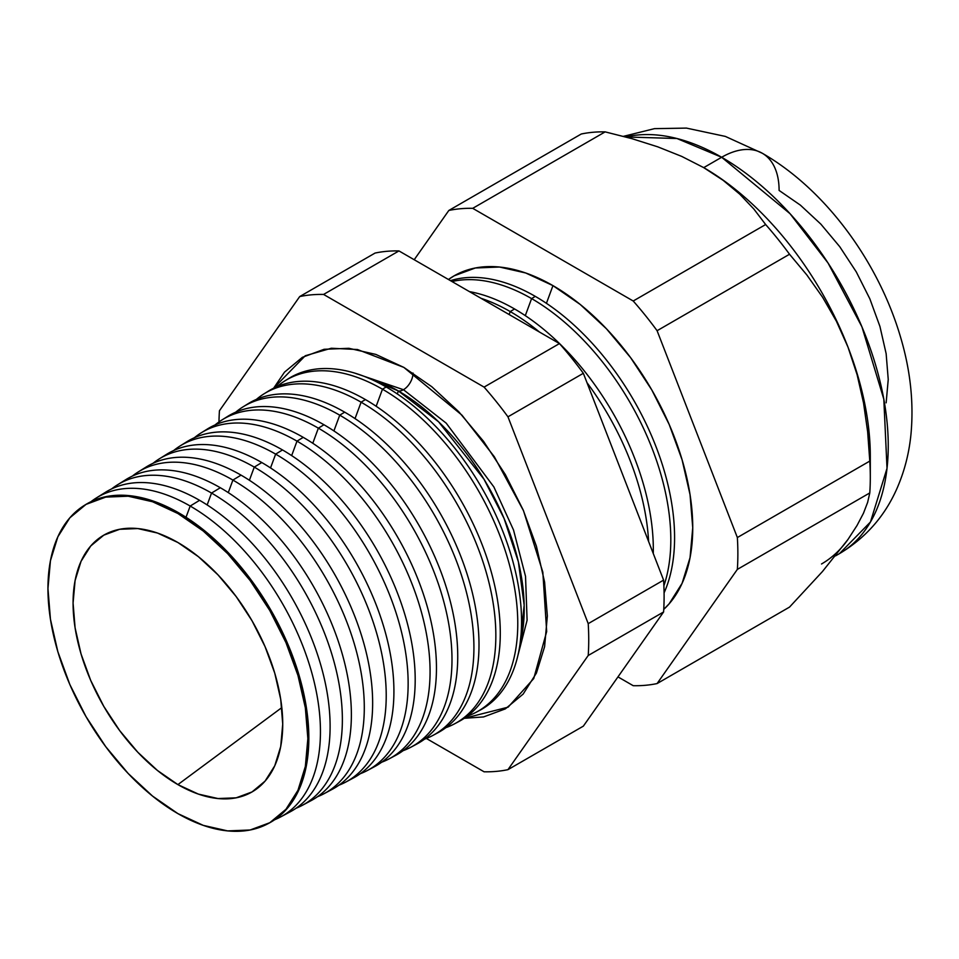 <?xml version="1.0" encoding="UTF-8"?>
<svg xmlns="http://www.w3.org/2000/svg" width="959" height="959" viewBox="0 0 959 959"><rect width="100%" height="100%" fill="white"/><g stroke="black" fill="none" stroke-linecap="round" stroke-linejoin="round"><path stroke-width="1.44" d="M520.138 643.213L524.165 605.165L518.387 561.878L504.074 518.459L484.031 479.272L438.611 421.828L398.381 390.972A13.534 7.816 120 0 0 403.451 389.714L446.211 423.159L493.861 486.92L513.521 530.003L525.532 576.371L527.102 620.233L517.812 655.812L527.102 620.233L525.532 576.371L513.521 530.003L493.861 486.92L446.211 423.159L403.451 389.714A13.534 7.816 -60 0 1 398.381 390.972L366.638 377.343A177.942 102.745 -120 0 1 398.381 390.972L397.29 393.933L398.381 390.972A177.942 102.745 -120 0 1 520.138 643.213M354.566 373.051L403.451 389.714L354.566 373.051M273.651 388.203L305.262 355.753L331.299 348.249L357.491 349.52L403.835 367.393L431.826 386.741L458.75 411.723L483.564 441.356L505.309 474.525L523.158 509.936L536.417 546.246L544.592 582.053L547.349 615.978L544.592 646.714L536.417 673.086L523.158 694.076L505.309 708.893L483.564 716.936L464.228 718.315L508.138 707.155L533.743 678.54L546.678 631.561L542.83 572.127L523.482 510.691L494.353 456.784L461.986 415.187L403.835 367.393L375.832 354.41L348.908 348.309L324.094 349.292L302.349 357.347L284.499 372.152L273.639 388.203M413.017 373.039A13.534 7.816 -60 0 1 403.451 389.714A13.534 7.816 120 0 0 413.017 373.039M870.304 477.306L870.304 456.148A235.578 136.01 -120 0 0 847.984 347.086L857.106 374.681L863.544 402.972L867.655 431.802L869.789 461.087A261.483 150.971 60 0 1 870.304 477.306A261.483 150.971 60 0 1 869.789 492.926L867.631 502.396L863.484 513.209L857.022 525.496L847.984 539.438L822.414 571.576L789.533 607.095L657.095 683.563L737.351 569.394A261.483 150.971 -120 0 0 737.351 537.543A261.483 150.971 60 0 1 737.351 569.394L869.789 492.926L737.351 569.394L657.095 683.563L789.533 607.095L822.414 571.576L847.984 539.438L857.022 525.496L863.484 513.209L867.631 502.396L869.789 492.926A261.483 150.971 -120 0 0 869.789 461.087L737.351 537.543L657.095 330.711L737.351 537.543L869.789 461.087L867.655 431.802L863.544 402.972L857.106 374.681L847.984 347.086L836.404 321.241L822.606 297.266L806.843 274.957L789.533 254.255L657.095 330.711A261.483 150.971 -120 0 0 633.216 301.006A261.483 150.971 60 0 1 657.095 330.711L789.533 254.255A261.483 150.971 -120 0 0 765.654 224.538L633.216 301.006L472.715 208.331L605.153 131.874L472.715 208.331A261.483 150.971 -120 0 0 448.824 210.465L581.262 134.008L448.824 210.465L414.216 259.721L448.824 210.465A261.483 150.971 60 0 1 472.715 208.331L633.216 301.006L765.654 224.538L753.846 209.014L739.773 194.186L723.182 180.352L703.726 167.633L721.659 157.264A81.227 46.895 -60 0 1 762.285 153.248A81.227 46.895 120 0 0 721.659 157.264L790.048 213.713L828.037 263.006L861.925 326.815L883.814 399.16L887.015 468.34L870.46 521.996L839.449 553.631A235.578 136.01 -120 0 0 875.567 364.864A235.578 136.01 -120 0 0 721.659 157.264L703.726 167.633A235.578 136.01 60 0 1 847.984 347.086A235.578 136.01 60 0 1 870.065 466.314M510.236 311.579L509.145 314.528L510.236 311.579A196.08 113.21 60 0 1 539.378 331.982A196.08 113.21 -120 0 0 510.236 311.579L514.551 308.954A196.247 113.306 60 0 1 653.271 553.511A196.247 113.306 -120 0 0 514.551 308.954L510.236 311.579A196.08 113.21 -120 0 0 481.094 298.333A196.08 113.21 60 0 1 510.236 311.579M648.608 541.511A196.08 113.21 -120 0 0 586.98 382.653A196.08 113.21 60 0 1 648.608 541.511M552.959 285.626L546.426 303.308L552.959 285.626A197.662 114.121 -120 0 0 448.464 279.501L454.134 275.832L475.316 267.993L499.471 267.022L525.7 272.979L552.959 285.626L580.231 304.471L606.448 328.793L630.614 357.659L651.796 389.953L669.178 424.441L682.089 459.805L690.048 494.676L692.734 527.714L690.048 557.647L682.089 583.336L669.178 603.774L663.76 609.373A197.662 114.121 -120 0 0 678.361 448.105A197.662 114.121 -120 0 0 552.959 285.626M535.278 296.367A197.015 113.749 60 0 1 664.084 592.866A197.015 113.749 -120 0 0 535.278 296.367L531.598 298.597A196.871 113.665 60 0 1 663.892 585.781A196.871 113.665 -120 0 0 531.598 298.597L525.292 315.643L531.598 298.597A196.871 113.665 -120 0 0 451.977 281.526A196.871 113.665 60 0 1 531.598 298.597L535.278 296.367A197.015 113.749 -120 0 0 450.454 280.651A197.015 113.749 60 0 1 535.278 296.367M268.064 823.661A183.78 106.101 60 0 1 177.894 813.616A183.78 106.101 60 0 1 58.307 653.211A183.78 106.101 60 0 1 84.332 505.405A183.78 106.101 60 0 1 177.894 513.509L178.865 512.921L177.894 513.509A183.78 106.101 60 0 1 298.417 676.994A183.78 106.101 60 0 1 268.064 823.661L269.047 823.146A183.816 106.125 -120 0 0 299.4 676.443A183.816 106.125 -120 0 0 178.865 512.921A183.816 106.125 60 0 1 299.52 676.874A183.816 106.125 60 0 1 268.568 823.397M190.182 506.04L186.022 517.285L190.182 506.04A184.236 106.365 60 0 1 310.992 669.945A184.236 106.365 60 0 1 280.567 816.972A184.236 106.365 60 0 1 274.634 819.753A184.236 106.365 -120 0 0 312.43 675.088A184.236 106.365 -120 0 0 190.182 506.04L199.592 500.322A184.584 106.569 60 0 1 321.84 668.819A184.584 106.569 60 0 1 285.243 814.203A184.584 106.569 -120 0 0 290.157 811.841A184.584 106.569 -120 0 0 320.63 664.527A184.584 106.569 -120 0 0 199.592 500.322L190.182 506.04A184.236 106.365 -120 0 0 90.997 501.677A184.236 106.365 60 0 1 96.38 497.925A184.236 106.365 60 0 1 190.182 506.04M211.543 493.058L207.156 504.937L211.543 493.058A185.027 106.821 60 0 1 332.869 657.658A185.027 106.821 60 0 1 302.325 805.332A185.027 106.821 60 0 1 296.043 808.245A185.027 106.821 -120 0 0 334.391 663.101A185.027 106.821 -120 0 0 211.543 493.058L220.318 487.735A185.351 107.012 60 0 1 342.986 656.615A185.351 107.012 60 0 1 306.688 802.755A185.351 107.012 -120 0 0 311.255 800.549A185.351 107.012 -120 0 0 341.86 652.623A185.351 107.012 -120 0 0 220.318 487.735L211.543 493.058A185.027 106.821 -120 0 0 111.664 488.886A185.027 106.821 60 0 1 117.334 484.918A185.027 106.821 60 0 1 211.543 493.058M232.905 480.075L228.278 492.602L232.905 480.075A185.818 107.276 60 0 1 354.758 645.383A185.818 107.276 60 0 1 324.082 793.68A185.818 107.276 60 0 1 317.453 796.737A185.818 107.276 -120 0 0 356.352 651.113A185.818 107.276 -120 0 0 232.905 480.075L241.045 475.137A186.118 107.456 60 0 1 364.144 644.412A186.118 107.456 60 0 1 328.134 791.307A186.118 107.456 -120 0 0 332.365 789.245A186.118 107.456 -120 0 0 363.089 640.708A186.118 107.456 -120 0 0 241.045 475.137L232.905 480.075A185.818 107.276 -120 0 0 132.342 476.108A185.818 107.276 60 0 1 138.3 471.9A185.818 107.276 60 0 1 232.905 480.075M254.279 467.105L249.4 480.267L254.279 467.105A186.609 107.732 60 0 1 376.647 633.108A186.609 107.732 60 0 1 345.827 782.041A186.609 107.732 60 0 1 338.863 785.229A186.609 107.732 -120 0 0 378.314 639.126A186.609 107.732 -120 0 0 254.279 467.105L261.783 462.538A186.885 107.899 60 0 1 385.29 632.209A186.885 107.899 60 0 1 349.579 779.859A186.885 107.899 -120 0 0 353.475 777.941A186.885 107.899 -120 0 0 384.331 628.804A186.885 107.899 -120 0 0 261.783 462.538L254.279 467.105A186.609 107.732 -120 0 0 153.008 463.317A186.609 107.732 60 0 1 159.266 458.882A186.609 107.732 60 0 1 254.279 467.105M367.585 770.389L374.573 766.649A187.652 108.343 -120 0 0 405.561 616.889A187.652 108.343 -120 0 0 282.509 449.951L275.641 454.122L270.534 467.932L275.641 454.122A187.401 108.199 60 0 1 398.524 620.833A187.401 108.199 60 0 1 367.585 770.389A187.401 108.199 60 0 1 360.272 773.721A187.401 108.199 -120 0 0 400.275 627.138A187.401 108.199 -120 0 0 275.641 454.122L282.509 449.951A187.652 108.343 60 0 1 406.448 620.005A187.652 108.343 60 0 1 371.013 768.411M297.002 441.14L291.656 455.597L297.002 441.14A188.192 108.655 60 0 1 420.414 608.557A188.192 108.655 60 0 1 389.342 758.749A188.192 108.655 60 0 1 381.682 762.213A188.192 108.655 -120 0 0 422.236 615.151A188.192 108.655 -120 0 0 297.002 441.14L303.236 437.352A188.42 108.787 60 0 1 427.594 607.814A188.42 108.787 60 0 1 392.459 756.963A188.42 108.787 -120 0 0 395.683 755.344A188.42 108.787 -120 0 0 426.791 604.973A188.42 108.787 -120 0 0 303.236 437.352L297.002 441.14A188.192 108.655 -120 0 0 194.353 437.748A188.192 108.655 60 0 1 201.186 432.845A188.192 108.655 60 0 1 297.002 441.14M318.364 428.158L312.778 443.262L318.364 428.158A188.983 109.11 60 0 1 442.291 596.282A188.983 109.11 60 0 1 411.087 747.097A188.983 109.11 60 0 1 403.08 750.693A188.983 109.11 -120 0 0 444.197 603.163A188.983 109.11 -120 0 0 318.364 428.158L323.962 424.753A189.187 109.23 60 0 1 448.752 595.611A189.187 109.23 60 0 1 413.904 745.503A189.187 109.23 -120 0 0 416.793 744.052A189.187 109.23 -120 0 0 448.021 593.07A189.187 109.23 -120 0 0 323.962 424.753L318.364 428.158A188.983 109.11 -120 0 0 215.032 424.969A188.983 109.11 60 0 1 222.152 419.838A188.983 109.11 60 0 1 318.364 428.158M339.738 415.175L333.912 430.927L339.738 415.175A189.774 109.566 60 0 1 464.18 584.007A189.774 109.566 60 0 1 432.845 735.457A189.774 109.566 60 0 1 424.489 739.185A189.774 109.566 -120 0 0 466.158 591.176A189.774 109.566 -120 0 0 339.738 415.175L344.689 412.166A189.954 109.674 60 0 1 469.898 583.408A189.954 109.674 60 0 1 435.338 734.043A189.954 109.674 -120 0 0 437.891 732.748A189.954 109.674 -120 0 0 469.251 581.154A189.954 109.674 -120 0 0 344.689 412.166L339.738 415.175A189.774 109.566 -120 0 0 235.698 412.19A189.774 109.566 60 0 1 243.107 406.82A189.774 109.566 60 0 1 339.738 415.175M454.602 723.805L459.001 721.456A190.721 110.117 -120 0 0 490.493 569.238A190.721 110.117 -120 0 0 365.415 399.567L361.099 402.193L355.034 418.592L361.099 402.193A190.565 110.021 60 0 1 486.057 571.72A190.565 110.021 60 0 1 454.602 723.805A190.565 110.021 60 0 1 445.887 727.665A190.565 110.021 -120 0 0 488.119 579.188A190.565 110.021 -120 0 0 361.099 402.193L365.415 399.567A190.721 110.117 60 0 1 491.056 571.204A190.721 110.117 60 0 1 456.772 722.583M476.347 712.165L480.099 710.151A191.488 110.561 -120 0 0 511.722 557.335A191.488 110.561 -120 0 0 386.153 386.968L382.461 389.21L376.156 406.268L382.461 389.21A191.356 110.477 60 0 1 507.946 559.445A191.356 110.477 60 0 1 476.347 712.165A191.356 110.477 60 0 1 467.297 716.145A191.356 110.477 -120 0 0 510.08 567.201A191.356 110.477 -120 0 0 382.461 389.21L386.153 386.968A191.488 110.561 60 0 1 512.202 559.001A191.488 110.561 60 0 1 478.205 711.122M177.894 784.606A148.249 85.591 60 0 1 79.165 647.205A148.249 85.591 60 0 1 111.568 531.526A148.249 85.591 60 0 1 177.894 542.506A148.249 85.591 60 0 1 272.62 666.373A148.249 85.591 60 0 1 259.074 787.015A148.249 85.591 60 0 1 177.894 784.606L281.814 707.61L177.894 784.606L157.444 770.473L137.784 752.228L119.659 730.578L103.776 706.351L90.733 680.482L81.047 653.966L75.09 627.809L73.076 603.031L75.09 580.579L81.047 561.315L90.733 545.983L103.776 535.17L119.659 529.284L137.784 528.565L157.444 533.024L177.894 542.506L198.345 556.64L218.017 574.885L236.142 596.534L252.025 620.761L265.056 646.63L274.753 673.146L280.711 699.303L282.725 724.081L280.711 746.534L274.753 765.797L265.056 781.129L252.025 791.942L236.142 797.828L218.017 798.547L198.345 794.088L177.894 784.606M847.984 539.438A235.578 136.01 60 0 1 821.515 563.988M507.958 769.657L588.215 655.488A261.483 150.971 -120 0 0 588.215 623.65L507.958 416.817A261.483 150.971 -120 0 0 484.079 387.1L323.579 294.437A261.483 150.971 -120 0 0 299.699 296.571L219.443 410.74A261.483 150.971 -120 0 0 218.976 421.948A261.483 150.971 60 0 1 219.443 410.74L299.699 296.571A261.483 150.971 60 0 1 323.579 294.437L484.079 387.1A261.483 150.971 60 0 1 507.958 416.817L588.215 623.65A261.483 150.971 60 0 1 588.215 655.488L663.592 611.974L583.348 726.143L507.958 769.657A261.483 150.971 60 0 1 484.079 771.791A261.483 150.971 -120 0 0 507.958 769.657L583.348 726.143L663.592 611.974A261.483 150.971 -120 0 0 663.592 580.123A261.483 150.971 60 0 1 663.592 611.974L588.215 655.488L507.958 769.657M426.359 738.466L484.079 771.791L426.359 738.466M657.095 683.563A261.483 150.971 60 0 1 633.216 685.697L617.968 676.886L633.216 685.697A261.483 150.971 -120 0 0 657.095 683.563M605.153 131.874A261.483 150.971 -120 0 0 581.262 134.008A261.483 150.971 60 0 1 605.153 131.874L632.041 138.695L605.153 131.874M703.726 167.633L681.741 156.413L657.766 146.835L632.041 138.695L657.766 146.835L681.741 156.413L703.726 167.633L723.182 180.352L739.773 194.186L753.846 209.014L765.654 224.538A261.483 150.971 60 0 1 789.533 254.255L806.843 274.957L822.606 297.266L836.404 321.241L847.984 347.086A235.578 136.01 -120 0 0 703.726 167.633A235.578 136.01 -120 0 0 703.103 167.274A235.578 136.01 60 0 1 703.726 167.633M101.115 495.276A184.584 106.569 60 0 1 199.592 500.322A184.584 106.569 -120 0 0 105.61 492.195L96.38 497.925M220.318 487.735A185.351 107.012 -120 0 0 125.941 479.572A185.351 107.012 60 0 1 220.318 487.735M142.376 469.574A186.118 107.456 60 0 1 241.045 475.137A186.118 107.456 -120 0 0 146.283 466.937L138.3 471.9M163.018 456.724A186.885 107.899 60 0 1 261.783 462.538A186.885 107.899 -120 0 0 166.626 454.314L159.266 458.882M183.66 443.885A187.652 108.343 60 0 1 282.509 449.951A187.652 108.343 -120 0 0 186.957 441.679L180.22 445.863A187.401 108.199 60 0 1 275.641 454.122A187.401 108.199 -120 0 0 173.675 450.538A187.401 108.199 60 0 1 180.22 445.863M207.288 429.057A188.42 108.787 60 0 1 303.236 437.352A188.42 108.787 -120 0 0 207.3 429.057L201.186 432.845M224.933 418.208A189.187 109.23 60 0 1 323.962 424.753A189.187 109.23 -120 0 0 227.631 416.422L222.152 419.838M245.576 405.369A189.954 109.674 60 0 1 344.689 412.166A189.954 109.674 -120 0 0 247.973 403.799L243.107 406.82M266.218 392.531A190.721 110.117 60 0 1 365.415 399.567A190.721 110.117 -120 0 0 268.316 391.176L264.073 393.801A190.565 110.021 60 0 1 361.099 402.193A190.565 110.021 -120 0 0 256.377 399.412A190.565 110.021 60 0 1 264.073 393.801M286.861 379.692A191.488 110.561 60 0 1 386.153 386.968A191.488 110.561 -120 0 0 288.647 378.541L285.039 380.783A191.356 110.477 60 0 1 382.461 389.21A191.356 110.477 -120 0 0 277.055 386.633A191.356 110.477 60 0 1 285.039 380.783M84.812 505.117A183.816 106.125 60 0 1 178.865 512.921A183.816 106.125 -120 0 0 85.267 504.83L84.332 505.405M721.659 157.264A235.578 136.01 -120 0 0 625.783 136.969L676.958 138.516L721.659 157.264M835.577 555.86L839.449 553.631C865.282 538.203 884.33 516.757 896.605 489.306C904.421 471.684 909.228 453.044 911.05 433.36C913.807 402.241 910.379 370.426 900.777 337.892C878.828 262.322 825.771 189.678 762.285 153.248A81.227 46.895 -60 0 1 779.104 190.433L800.393 205.142L820.868 224.142L839.736 246.679L856.279 271.9L869.849 298.836L879.93 326.444L886.14 353.667L888.238 379.464L886.14 402.84M177.894 513.509L152.553 501.749L128.17 496.211L105.706 497.11L86.01 504.398L69.851 517.812L57.84 536.824L50.443 560.703L47.95 588.526L50.443 619.25L57.84 651.664L69.851 684.546L86.01 716.613L105.706 746.641L128.17 773.481L152.553 796.09L177.894 813.616L203.248 825.363L227.631 830.902L250.095 830.003L269.791 822.714L285.95 809.3L297.961 790.3L305.358 766.409L307.851 738.586L305.358 707.862L297.961 675.448L285.95 642.578L269.791 610.499L250.095 580.471L227.631 553.631L203.248 531.022L177.894 513.509M514.551 308.954A196.247 113.306 -120 0 0 469.466 291.62A196.247 113.306 60 0 1 514.551 308.954M583.348 373.291L663.592 580.123L588.215 623.65L663.592 580.123L583.348 373.291L507.958 416.817L583.348 373.291A261.483 150.971 -120 0 0 559.457 343.586A261.483 150.971 60 0 1 583.348 373.291M375.077 253.056A261.483 150.971 60 0 1 398.956 250.922L559.457 343.586L484.079 387.1L559.457 343.586L398.956 250.922L323.579 294.437L398.956 250.922A261.483 150.971 -120 0 0 375.077 253.056L299.699 296.571L375.077 253.056M437.891 732.748L432.845 735.457M416.793 744.052L411.087 747.097M395.683 755.344L389.342 758.749M353.475 777.941L345.827 782.041M332.365 789.245L324.082 793.68M311.255 800.549L302.325 805.332M290.157 811.841L280.567 816.972M125.941 479.572L117.334 484.918M623.434 136.346L654.47 128.65L686.44 128.098L725.328 136.406L762.285 153.248"/></g></svg>
